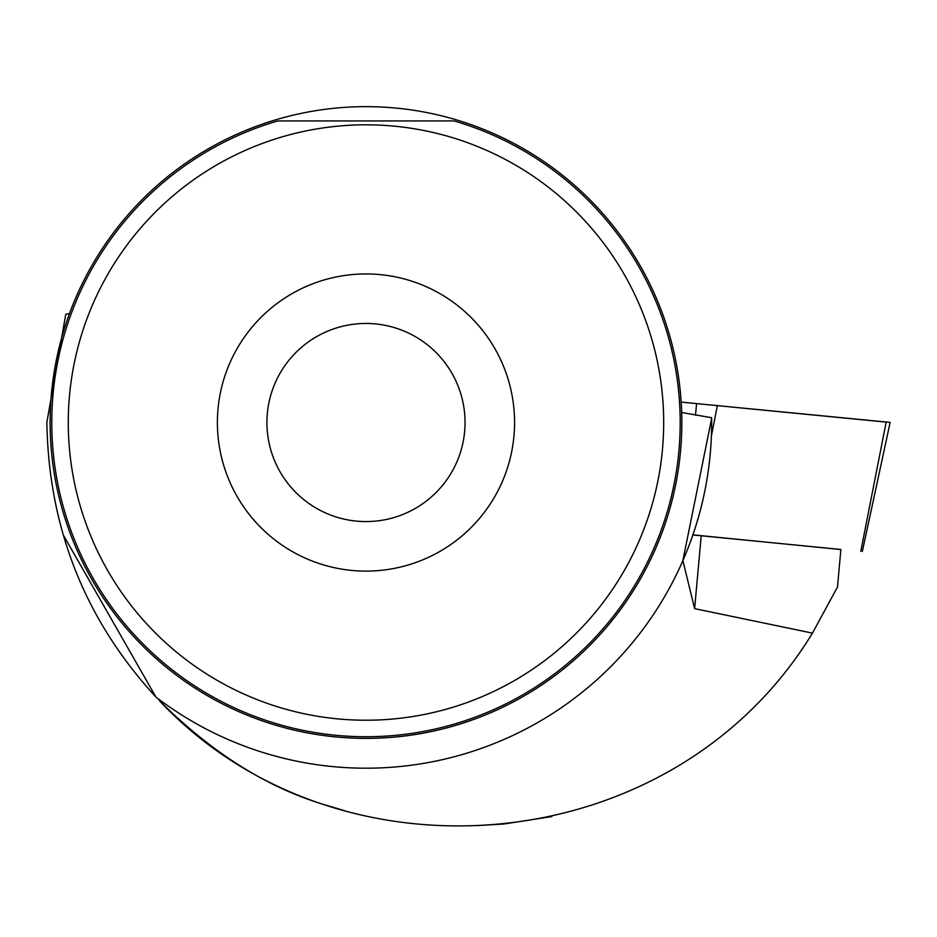 <?xml version="1.0" encoding="UTF-8"?>
<svg xmlns="http://www.w3.org/2000/svg" width="937" height="937" viewBox="0 0 937 937"><rect width="100%" height="100%" fill="white"/><g stroke="black" fill="none" stroke-linecap="round" stroke-linejoin="round"><path stroke-width="1.41" d="M840.876 549.562L692.9 534.84M886.156 422.107L681.187 402.102L890.15 422.4L862.333 551.46M692.865 534.957L840.876 549.469L837.491 587.03L812.461 633.119C672.485 862.661 337.004 889.775 159.477 700.782L158.658 699.131M812.461 633.119L694.622 608.64L682.874 560.607M551.858 816.572L503.755 824.021L477.952 825.544M159.477 700.782C212.781 753.723 268.872 788.685 327.739 805.691L344.769 810.751M681.691 412.491L711.628 417.726A345.671 345.671 0 0 1 155.94 697.058L63.072 534.617M711.64 418.499L682.827 560.724M69.514 313.544L65.766 314.235L46.85 422.482C48.677 528.374 85.044 619.907 155.94 697.058M50.118 422.517A315.863 315.863 0 0 1 523.912 148.971A315.863 315.863 0 0 1 523.912 696.062A315.863 315.863 0 0 1 50.118 422.517M68.284 422.517A297.708 297.708 0 0 1 449.537 136.779A297.708 297.708 0 0 1 337.788 718.89A297.708 297.708 0 0 1 68.284 422.517M277.797 120.943L454.176 120.943A314.211 314.211 0 0 1 622.004 604.681A314.211 314.211 0 0 1 109.969 604.681A314.211 314.211 0 0 1 277.797 120.943M217.396 422.517A148.585 148.585 0 0 1 440.273 293.843A148.585 148.585 0 0 1 440.273 551.202A148.585 148.585 0 0 1 217.396 422.517M266.928 422.517A99.053 99.053 0 0 1 415.513 336.734A99.053 99.053 0 0 1 415.513 508.299A99.053 99.053 0 0 1 266.928 422.517M695.488 415.243L696.624 403.496M860.798 551.296L886.191 421.966M717.391 405.428L711.394 435.951M694.622 608.64L701.216 535.788"/></g></svg>

